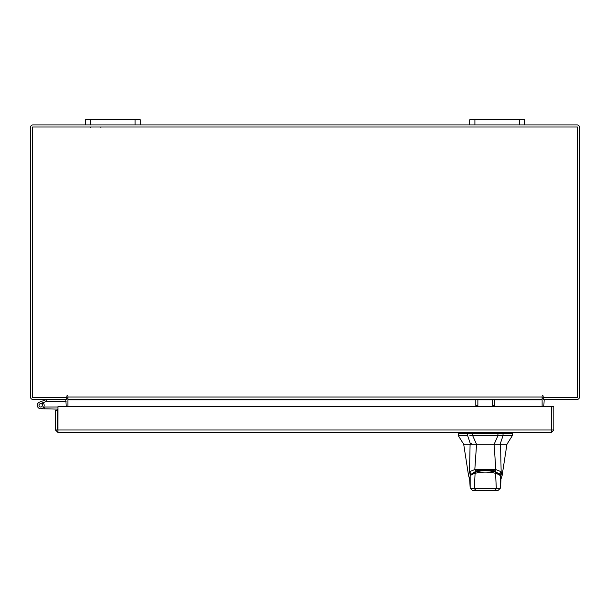 <?xml version="1.0" encoding="UTF-8"?>
<svg xmlns="http://www.w3.org/2000/svg" width="610" height="610" viewBox="0 0 610 610"><rect width="100%" height="100%" fill="white"/><g stroke="black" fill="none" stroke-linecap="round" stroke-linejoin="round"><path stroke-width="0.91" d="M39.513 406.527A1.716 1.716 0 0 0 42.334 404.727A1.716 1.716 0 0 1 41.312 406.923A1.716 1.716 0 0 1 39.109 405.902A1.716 1.716 0 0 1 40.138 403.706L47.069 401.182L46.482 399.565L39.551 402.089A3.431 3.431 0 0 0 37.614 403.866M42.334 404.727A1.716 1.716 0 0 0 41.938 404.102L43.15 402.89A3.431 3.431 0 0 1 41.899 408.54A3.431 3.431 0 0 1 37.5 406.489A3.431 3.431 0 0 1 39.551 402.089M551.478 430.347L551.829 406.656L553.88 406.656L553.88 429.989L551.478 432.399L551.44 429.989L551.478 432.399L57.904 432.399L55.502 429.989L57.553 429.989L57.553 409.104L40.725 408.746A3.431 3.431 0 0 1 37.294 405.314A3.431 3.431 0 0 0 37.5 406.489M47.069 401.182L66.193 401.159M47.191 399.443A2.074 2.074 0 0 0 46.482 399.565M42.441 405.314A1.716 1.716 0 0 0 40.138 403.706M43.729 406.969A3.431 3.431 0 0 0 42.929 402.684M57.942 407.167A2.074 2.074 0 0 0 57.195 407.03L44.156 407.03L44.156 408.746M43.699 407.03L44.156 407.03M39.009 405.314A1.716 1.716 0 0 0 39.109 405.902M57.553 427.602L57.942 427.602M519.384 124.943L519.384 119.781L524.6 119.781L524.6 124.943L469.7 124.943L469.7 119.781L474.916 119.781L474.916 124.943M519.384 119.781L474.916 119.781M135.084 124.943L135.084 119.781L140.3 119.781L140.3 124.943L85.4 124.943L85.4 119.781L90.615 119.781L90.615 124.943M135.084 119.781L90.615 119.781M485.324 444.286L476.517 444.286L472.674 435.639L503.021 435.639L497.974 435.639L494.123 444.286L485.324 444.286M467.626 433.481L467.626 435.639L458.301 435.639L458.301 433.481L472.674 433.481L472.674 435.639L469.853 435.639M500.543 444.286L470.096 444.286L469.502 471.713L474.816 469.555L495.823 469.555L501.145 471.713L500.543 444.286L506.94 444.286L512.339 435.639L503.021 435.639L503.021 433.481L512.339 433.481L472.674 433.481M498.736 444.286L500.101 444.286L503.021 435.639M467.626 435.639L470.546 444.286L476.517 444.286M494.123 444.286L499.643 444.286M475.06 444.286L470.996 444.286L471.644 443.745M494.42 444.286L494.42 443.745M476.227 444.286L476.227 443.745M470.15 475.716L470.432 474.717L475.274 471.621L475.274 470.539M475.274 471.621C481.976 469.898 488.671 469.898 495.373 471.621L500.215 474.717L500.49 475.716M495.373 471.621L495.373 470.539M485.324 490.219C472.628 490.219 472.628 490.219 485.324 490.219M494.939 471.949C488.541 470.31 482.129 470.31 475.708 471.949L475.099 473.307C481.93 471.705 488.747 471.705 495.549 473.307L495.236 471.934C498.5 473.169 500.23 474.366 500.429 475.533L500.978 479.773L500.436 475.541M475.708 471.949L470.211 475.533L469.67 479.773L470.218 475.518M469.67 479.773L470.188 488.084L470.165 475.968C470.851 475.007 472.498 474.122 475.099 473.307L474.313 488.618L496.334 488.618L495.549 473.307C498.149 474.122 499.796 475.007 500.482 475.968L500.459 488.084L500.978 479.773M473.291 490.219L472.331 490.219L470.188 488.084L474.313 488.618L475.815 490.219L494.824 490.219L496.334 488.618L500.459 488.084L498.317 490.219L495.167 490.219M470.165 488.099L472.331 490.219L475.815 490.219M494.824 490.219L498.294 490.219M497.974 435.639L497.829 432.399L472.811 432.399L472.811 433.481M489.647 444.286L492.933 444.286M470.096 444.286L463.707 444.286L458.301 435.639M468.571 475.785L469.502 471.713M474.816 469.555L476.555 444.286M495.823 469.555L494.092 444.286M501.145 471.713L502.076 475.747L501.016 478.88M470.79 473.444L469.502 471.782M495.823 469.57L494.664 470.928C488.435 469.372 482.205 469.372 475.983 470.928L474.824 469.57M499.849 473.444L501.138 471.782M477.866 399.443L477.866 405.482L475.815 405.482L475.815 399.443M494.702 399.443L494.702 405.482L492.651 405.482L492.651 399.443M553.88 429.989L551.829 429.989M57.904 432.399L57.942 406.656L551.44 406.656L551.44 429.989L57.942 429.989L57.904 432.399M55.502 429.989L55.502 410.576L57.553 410.576M65.834 399.443L66.193 406.656M543.807 406.656L544.166 399.443M524.6 124.943L577.091 124.943A2.409 2.409 0 0 1 579.5 127.353L579.5 397.034A2.409 2.409 0 0 1 577.091 399.443L543.807 399.443L543.807 397.392M66.193 397.392L66.193 399.443L32.909 399.443A2.409 2.409 0 0 1 30.5 397.034L30.5 127.353A2.409 2.409 0 0 1 32.909 124.943L85.4 124.943M469.7 124.943L140.3 124.943M67.908 398.574A2.409 2.409 0 0 0 66.193 397.423M543.807 397.423A2.409 2.409 0 0 0 542.092 398.574M543.113 396.012A0.511 0.511 0 0 0 542.603 395.501A0.511 0.511 0 0 0 542.092 396.012L542.092 399.443L67.908 399.443L67.908 396.012A0.511 0.511 0 0 0 67.397 395.501A0.511 0.511 0 0 0 66.886 396.012L66.886 397.392L32.551 397.392L32.551 126.994L577.449 126.994L577.449 397.392L543.113 397.392L543.113 396.012A0.511 0.511 0 0 0 542.603 395.501A0.511 0.511 0 0 0 542.092 396.012M494.702 399.802L542.092 399.802L542.092 406.656M67.908 406.656L67.908 399.802L475.815 399.802M67.908 396.012A0.511 0.511 0 0 0 67.397 395.501A0.511 0.511 0 0 0 66.886 396.012M470.432 474.717L470.432 473.642M500.215 473.642L500.215 474.717M502.579 432.399L502.579 433.481M468.061 432.399L468.061 433.481M477.866 399.802L492.651 399.802M67.908 397.034L542.092 397.034M100.909 127.292L100.337 126.994M90.478 127.292L91.05 126.994M512.339 435.639L512.339 433.481M475.404 471.934C482.205 470.257 488.816 470.257 495.236 471.934M500.474 488.099L498.317 490.219M458.842 433.481L458.842 432.399M511.798 433.481L511.798 432.399M463.707 444.286L468.571 475.747L469.624 478.88M506.94 444.286L502.076 475.747"/></g></svg>
